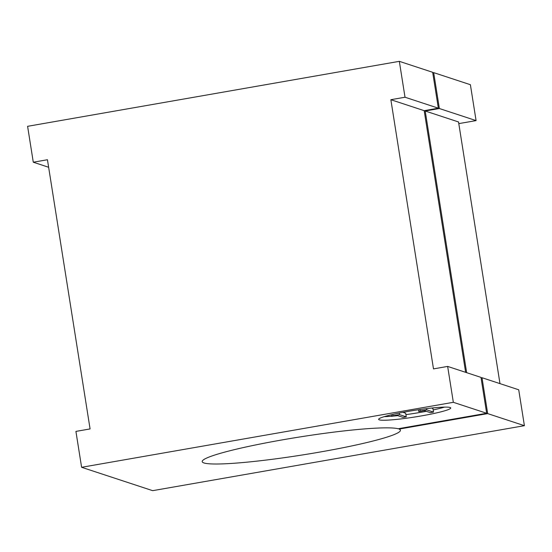 <?xml version="1.0" encoding="UTF-8"?>
<svg xmlns="http://www.w3.org/2000/svg" width="552" height="552" viewBox="0 0 552 552"><rect width="100%" height="100%" fill="white"/><g stroke="black" fill="none" stroke-linecap="round" stroke-linejoin="round"><path stroke-width="0.83" d="M399.137 429.083L487.685 413.607L524.4 425.682L152.669 490.666L81.606 467.296L453.337 402.311L447.651 366.418L480.985 377.382L486.671 413.276L398.123 428.752A100.347 9.094 171 0 0 289.91 438.578A100.347 9.094 171 0 0 202.198 461.631A100.347 9.094 171 0 0 203.95 462.949A100.347 9.094 171 0 0 311.369 453.509A100.347 9.094 171 0 0 400.421 430.236A100.347 9.094 171 0 0 399.137 429.083L399.061 428.587M450.08 407.486A36.487 3.305 171 0 0 411.026 410.916A36.487 3.305 171 0 0 378.637 419.382A36.487 3.305 171 0 0 379.279 419.858A36.487 3.305 171 0 0 418.333 416.429A36.487 3.305 171 0 0 450.722 407.962A36.487 3.305 171 0 0 450.08 407.486M399.331 61.334L432.664 72.298L438.35 108.192L424.184 110.669L390.857 99.705L405.016 97.228L399.331 61.334L27.6 126.318L33.286 162.212L48.638 167.263M465.633 372.331L424.184 110.669M432.74 72.795L433.679 72.629L439.364 108.523L425.206 111L466.647 372.669M481.061 377.878L481.999 377.713L487.685 413.607M481.999 377.713L518.714 389.788L524.4 425.682M439.364 108.523L476.079 120.598L470.394 84.704L433.679 72.629M499.981 383.626L458.533 121.957L425.206 111M81.606 467.296L75.921 431.402L90.079 428.925L47.444 159.735L33.286 162.212M458.795 123.62L476.079 120.598M447.651 366.418L433.492 368.895L390.857 99.705M486.671 413.276L453.337 402.311M405.016 97.228L438.35 108.192M384.282 416.65A36.487 3.305 171 0 0 391.547 416.236M392.941 416.118A36.487 3.305 171 0 0 397.723 415.635M405.913 414.628A36.487 3.305 171 0 0 426.296 411.323M433.154 409.936A36.487 3.305 171 0 0 444.512 407.107M431.595 408.059L432.927 408.501L433.499 412.089L430.318 412.641L424.246 410.647L418.796 411.599L418.506 409.743M402.932 412.351L405.692 413.255L406.265 416.85L403.084 417.402L397.012 415.408L391.568 416.36L391.32 414.793M391.568 416.36L392.948 415.766L392.741 414.462M392.948 415.766L399.496 414.621L399.248 413.068M399.496 414.621L406.265 416.85M418.796 411.599L420.182 411.005L419.948 409.529M420.182 411.005L426.731 409.86L426.537 408.646M426.731 409.86L433.499 412.089"/></g></svg>
